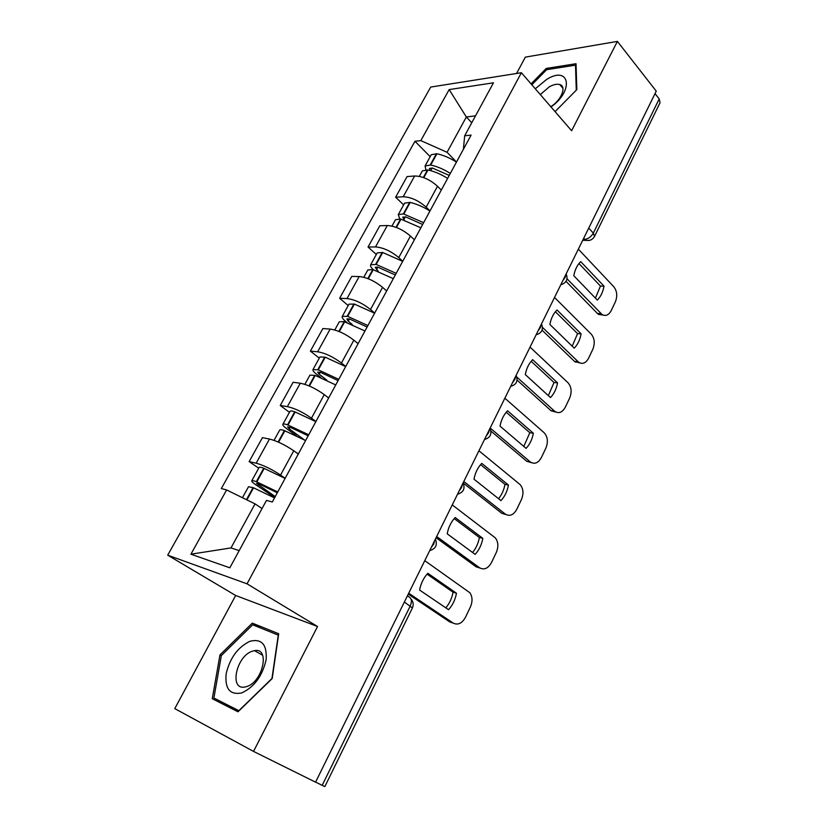 <?xml version="1.0" encoding="UTF-8"?>
<svg xmlns="http://www.w3.org/2000/svg" width="828" height="828" viewBox="0 0 828 828"><rect width="100%" height="100%" fill="white"/><g stroke="black" fill="none" stroke-linecap="round" stroke-linejoin="round"><path stroke-width="1.24" d="M617.398 41.4L571.61 130.741L521.381 72.719L430.715 87.064L167.701 555.174L235.669 595.487L174.78 708.623L253.534 751.41L315.551 782.17L656.252 91.142L617.398 41.4L525.366 57.122L516.558 73.485M253.534 751.41L317.548 626.506L247.044 583.823L521.381 72.719M404.364 602.028L412.406 607.949L324.835 786.6L322.175 785.348L410.264 605.941C412.189 601.242 411.64 598.158 408.639 596.688L407.407 595.86M315.592 782.087L322.175 785.348M655.031 93.616L659.191 98.936L660.071 102.693L594.504 236.446L593.324 233.092L659.191 98.936M441.314 190.047L437.515 186.259C430.001 179.562 422.373 176.136 414.652 175.991L407.065 176.581L395.629 197.219L403.184 196.774C410.885 197.054 418.544 200.511 426.151 207.155L430.011 210.902M403.64 204.878L395.629 197.219M414.383 239.758L410.44 236.063C402.698 229.491 394.987 225.982 387.307 225.537L379.814 225.775L368.046 247.013L375.498 246.93C383.147 247.52 390.899 251.07 398.754 257.58L402.75 261.234M376.336 254.486L368.046 247.013M386.645 290.949L382.567 287.347C374.577 280.92 366.773 277.318 359.166 276.542L351.765 276.407L339.646 298.277L347.004 298.577C354.581 299.498 362.426 303.141 370.53 309.506L374.67 313.056M348.226 305.553L339.646 298.277M358.079 343.672L353.856 340.184C345.607 333.901 337.71 330.196 330.165 329.078L322.868 328.55L310.386 351.093L317.631 351.786C325.145 353.059 333.084 356.796 341.446 363.016L345.742 366.462M319.277 358.141L310.386 351.093M328.644 398.009L324.265 394.625C315.747 388.508 307.757 384.709 300.285 383.219L293.102 382.277L280.237 405.503L287.368 406.631C294.799 408.276 302.831 412.127 311.463 418.171L315.923 421.493M289.458 412.323L280.237 405.503M298.297 454.023L293.754 450.763C284.956 444.822 276.862 440.92 269.483 439.037L262.424 437.66L249.156 461.61L256.152 463.183C263.501 465.232 271.636 469.186 280.557 475.044L285.174 478.253M258.709 468.172L249.156 461.61M471.753 122.761L466.35 116.986L447.068 152.29L456.507 162.009M447.068 152.29L420.81 140.615L449.169 89.59L493.478 82.8L464.663 135.802L463.411 149.268M262.052 508.537L255.045 503.89L230.991 547.929L190.916 554.191L229.832 567.811L266.461 500.422L272.329 501.965L471.091 135.099L464.663 135.802M190.916 554.191L226.624 489.948L255.045 503.89M420.81 140.615L414.952 141.257L221.324 488.551L226.624 489.948M167.701 555.174L247.044 583.823M555.06 111.625L576.837 89.61L576.029 63.725L546.232 68.445L531.058 83.897M235.669 595.487L317.548 626.506M237.998 711.801L272.184 678.567L278.705 633.751L252.302 623.132L219.979 654.886L212.247 698.708L237.998 711.801M230.991 547.929L239.178 550.61M475.52 115.827L466.35 116.986L449.169 89.59M430.177 156.668L414.952 141.257M547.215 69.614L546.232 68.445M225.495 704.038L225.268 705.332M221.335 655.631L219.979 654.886M260.789 628.059L252.302 623.132M450.318 173.435C443.767 169.264 437.236 166.459 430.726 165.02L425.085 165.931L425.871 169.647M425.085 165.931L431.243 154.732L436.905 153.76C443.415 155.167 449.925 157.951 456.445 162.112M419.33 176.374L422.373 170.858L428.004 169.978C434.514 171.437 441.055 174.253 447.617 178.413M429.991 170.454L429.442 168.436L432.433 168.043L449.242 175.412M567.045 278.798L602.132 314.568C605.703 316.451 608.725 315.137 611.209 310.614L615.349 301.889C617.595 296.082 617.088 291.052 613.838 286.788L578.348 249.145M597.33 300.088C600.735 296.631 602.96 291.994 604.026 286.157L580.718 261.627C577.22 265.053 574.911 269.762 573.794 275.745L597.33 300.088M440.579 189.302L441.427 189.84M566.052 281.365L597.454 313.481L598.572 314.412L603.022 315.054M595.425 298.111L600.455 286.074L578.979 263.542M600.455 286.074L604.026 286.157M550.993 106.926C574.394 90.625 569.592 65.05 546.718 79.364L535.281 88.772M550.806 106.698C561.374 100.198 566.901 86.34 559.759 84.559C556.933 83.752 553.414 84.528 549.202 86.899L540.301 94.578M531.824 84.787L546.646 69.697L575.512 65.153L576.278 90.169M576.102 65.867L575.512 65.153M250.035 641.245C237.967 647.051 230.018 657.836 226.189 673.588C224.709 688.751 229.884 695.199 241.714 692.932C254.279 687.074 262.414 675.99 266.14 659.688C267.123 644.588 261.751 638.44 250.035 641.245M252.333 651.212C236.301 655.962 228.88 690.5 245.016 686.992L246.723 686.557C263.066 681.848 270.228 647.196 254.506 650.663L252.333 651.212M238.95 710.869L213.893 698.035L221.345 655.569L252.685 624.788L278.27 635.128L271.946 678.515L238.868 710.683L213.893 698.035M423.646 222.66L403.371 213.893L398.268 214.638L399.769 218.83M398.268 214.638L404.613 203.108L410.202 202.415C416.722 203.988 423.305 206.855 429.949 211.016M391.975 226.075L395.484 219.71L400.576 218.996L420.862 227.793M404.261 220L402.708 217.153L405.658 216.905L422.663 224.481M542.506 327.402L578.72 362.271C582.539 364.517 585.82 363.181 588.563 358.265L592.817 349.302C595.125 343.361 594.587 338.3 591.233 334.119L554.532 297.449M574.228 348.164C577.727 344.551 580.024 339.78 581.111 333.85L557.006 309.962C553.394 313.553 551.024 318.397 549.885 324.472L574.228 348.164M413.534 238.971L414.486 239.551M542.05 330.165L574.518 361.412L579.807 362.923M572.21 346.197L577.561 333.632L555.391 311.732M577.561 333.632L581.111 333.85M396.188 273.344L376.16 264.432L370.675 264.763C370.147 265.923 371.016 267.537 373.283 269.607L373.418 269.721M370.675 264.763L377.206 252.902L382.712 252.499L402.677 261.358M363.802 277.256L367.808 269.99L372.807 269.566L393.321 278.632M378.282 271.274L375.187 267.299L377.63 267.082L395.298 274.989M516.827 377.05L554.656 411.268C558.724 413.907 562.274 412.561 565.307 407.221L569.674 398.02C572.034 391.934 571.486 386.842 568.008 382.753L530.044 347.118M550.485 397.575C554.098 393.797 556.447 388.891 557.554 382.867L532.632 359.662C528.906 363.43 526.463 368.398 525.304 374.587L550.485 397.575M385.672 290.09L386.759 290.742M517.086 380.104L551.137 410.823L555.93 412.096M548.343 395.618L554.025 382.505L531.152 361.267M554.025 382.505L557.554 382.867M367.901 325.549L347.656 316.358L342.264 316.379C341.809 317.414 342.761 318.935 345.1 320.943L346.973 322.496M342.264 316.379L348.992 304.166L354.405 304.073L374.598 313.191M334.781 329.989L339.304 321.761L344.22 321.637L364.951 330.993M352.273 324.514L348.226 321.14L346.86 318.935L349.261 318.852L367.114 326.998M490.155 428.014L530.22 461.869C534.464 464.611 538.19 463.162 541.398 457.532L545.89 448.072C548.312 441.852 547.732 436.739 544.151 432.744L504.863 398.206M526.08 448.372C529.796 444.419 532.218 439.368 533.346 433.251L507.554 410.781C503.714 414.724 501.199 419.837 500.019 426.13L526.08 448.372M356.94 342.73L358.193 343.465M490.963 431.119L526.722 461.268L531.348 462.635M523.803 446.437L529.837 432.733L506.229 412.22M529.837 432.733L533.346 433.251M338.766 379.327L318.283 369.857L313.005 369.547C312.622 370.447 313.646 371.865 316.079 373.811L320.819 377.506M313.005 369.547L319.929 356.961L325.238 357.199L345.659 366.597M304.87 384.327L309.951 375.094L315.23 375.436L335.723 384.937M326.874 380.207L319.163 374.173L317.673 372.114L320.488 372.341L338.083 380.58M463.804 481.472L505.277 514.084C509.665 516.682 513.515 515.078 516.817 509.261L521.443 499.543C523.834 493.56 523.379 488.572 520.087 484.566L478.936 450.784M500.981 500.619C504.801 496.479 507.295 491.294 508.454 485.063L481.751 463.38C477.787 467.509 475.2 472.778 473.989 479.184L500.981 500.619M327.257 396.943L328.757 397.802M463.121 482.962L501.809 513.319L506.032 514.592M498.559 498.704C501.809 494.72 503.952 489.948 504.966 484.38L480.592 464.632M504.966 484.38L508.454 485.063M308.73 434.772L287.554 424.836C284.863 423.905 283.3 423.739 282.845 424.34C282.545 425.095 283.652 426.41 286.188 428.283L296.279 435.621M282.845 424.34L289.976 411.371C290.452 410.74 292.036 410.874 294.716 411.785L315.841 421.649M274.027 440.361L279.698 430.053C280.143 429.473 281.706 429.649 284.397 430.591L305.594 440.558M304.3 439.823L289.21 428.832L287.595 426.927L290.359 427.331L308.161 435.807M436.666 536.513L479.619 567.801C484.163 570.244 488.137 568.474 491.532 562.471L496.293 552.462C498.642 546.728 498.321 541.864 495.33 537.879L452.254 504.914M475.148 554.377C479.091 550.04 481.658 544.7 482.838 538.366L455.183 517.521C451.094 521.857 448.434 527.281 447.203 533.801L475.148 554.377M296.548 452.771L298.411 453.816M436.077 537.703L476.172 566.859L479.961 568.029M472.581 552.483C476.048 548.291 478.315 543.303 479.381 537.517L454.22 518.587M479.381 537.517L482.838 538.366M277.753 491.946L256.338 481.689C253.658 480.664 252.126 480.375 251.743 480.83C251.536 481.43 252.737 482.631 255.366 484.432L274.741 497.504M251.743 480.83L259.112 467.458C259.506 466.971 261.048 467.22 263.728 468.224L285.08 478.408M242.449 497.711L248.503 486.729L253.544 487.806L274.513 497.918M275.238 496.593L256.587 483.428L259.288 484.028L277.308 492.763M408.711 593.221L453.216 623.091C457.915 625.378 462.024 623.422 465.522 617.222L470.418 606.924C472.726 601.407 472.529 596.678 469.828 592.724L424.764 560.659M448.559 609.708C452.637 605.164 455.276 599.679 456.476 593.231L427.828 573.286C423.615 577.83 420.872 583.419 419.599 590.053L448.559 609.708M408.266 594.121L449.801 621.963L452.957 623.008M445.826 607.855C449.521 603.436 451.933 598.22 453.051 592.196L427.062 574.135M453.051 592.196L456.476 593.231M431.233 547.546L433.686 544.131L434.772 540.363M459.136 490.932L461.548 487.589L462.573 483.966M486.222 436.004L488.592 432.723L489.555 429.246M512.522 382.671L514.84 379.462L515.751 376.109M538.055 330.879L540.332 327.722L541.201 324.504M562.864 280.547L565.11 277.463L565.917 274.358M583.16 239.385L584.661 239.354C588.253 238.93 591.14 236.839 593.324 233.092L588.729 228.093M583.688 238.319L585.779 240.265C589.66 241.041 592.569 239.768 594.504 236.446M280.557 475.044L293.754 450.763M311.463 418.171L324.265 394.625M341.446 363.016L353.856 340.184M370.53 309.506L382.567 287.347M398.754 257.58L410.44 236.063M426.151 207.155L437.515 186.259M287.368 406.631L300.285 383.219M317.631 351.786L330.165 329.078M347.004 298.577L359.166 276.542M375.498 246.93L387.307 225.537M403.184 196.774L414.652 175.991M256.152 463.183L269.483 439.037M589.257 240.41L582.705 240.306M430.726 165.02L436.905 153.76M430.26 164.927L436.449 153.666M423.356 177.513L427.538 169.885M430.695 170.651L432.154 167.981M423.791 177.668L428.004 169.978M597.454 313.481L601.014 313.636M403.836 214.007L410.202 202.415M403.371 213.893L409.736 202.311M396.012 227.307L400.576 218.996M403.857 219.627L405.389 216.843M396.446 227.472L401.031 219.109M574.518 361.412L578.058 361.701M376.16 264.432L382.712 252.499M375.695 264.308L382.246 252.385M367.86 278.581L372.807 269.566M376.45 269.638L377.827 267.134M368.294 278.757L373.273 269.69M550.941 410.657L554.47 411.092M347.656 316.358L354.405 304.073M347.191 316.224L353.939 303.938M338.849 331.407L344.22 321.637M348.226 321.14L349.447 318.915M339.294 331.593L344.686 321.771M526.722 461.268L530.22 461.869M318.283 369.857L325.238 357.199M317.817 369.712L324.773 357.054M308.958 385.858L314.764 375.281M319.163 374.173L320.219 372.258M309.403 386.045L315.23 375.436M501.809 513.319L505.277 514.084M288.02 425.002L295.182 411.951M287.554 424.836L294.716 411.785M278.125 441.997L284.397 430.591M289.21 428.832L290.09 427.238M278.581 442.204L284.863 430.757M476.172 566.859L479.619 567.801M256.804 481.865L264.194 468.41M256.338 481.689L263.728 468.224M246.454 499.677L253.078 487.62M258.336 485.167L259.019 483.925M246.91 499.895L253.544 487.806M449.801 621.963L453.216 623.091M560.815 284.708C566.445 282.959 568.225 279.346 566.155 273.871M536.109 334.812C541.812 333.073 543.603 329.44 541.491 323.914M510.69 386.386C516.455 384.647 518.256 380.983 516.113 375.384M484.504 439.492C490.342 437.743 492.174 434.038 489.99 428.366M457.532 494.202C463.452 492.443 465.305 488.675 463.1 482.91M429.732 550.589C435.745 548.798 437.629 544.969 435.393 539.1M412.406 607.949C413.783 604.75 413.317 601.759 411.009 598.975M598.572 314.412L602.132 314.568M562.926 88.296L559.759 84.559M262.621 655.238L254.506 650.663M575.181 361.971L578.72 362.271M551.137 410.823L554.656 411.268"/></g></svg>
